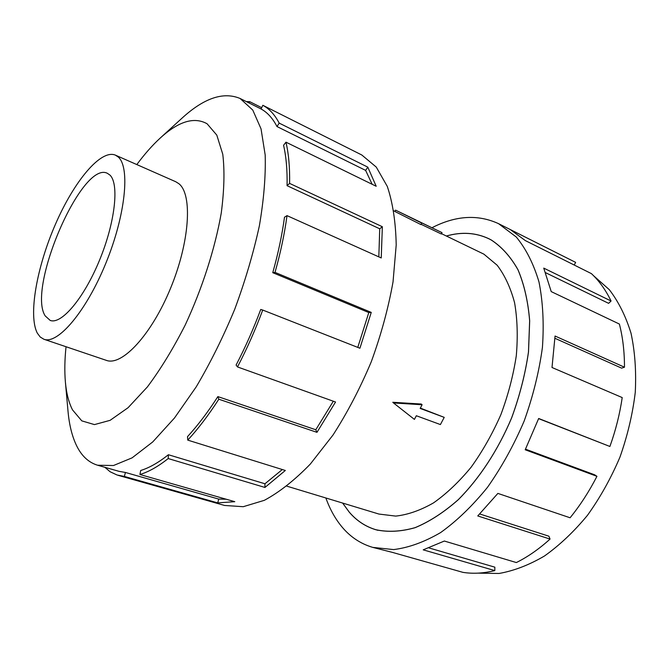 <?xml version="1.0" encoding="UTF-8"?>
<svg xmlns="http://www.w3.org/2000/svg" width="669" height="669" viewBox="0 0 669 669"><rect width="100%" height="100%" fill="white"/><g stroke="black" fill="none" stroke-linecap="round" stroke-linejoin="round"><path stroke-width="1" d="M342.662 503.071L349.218 512.061C356.577 520.674 365.466 526.562 375.869 529.714C388.003 532.323 401.091 531.629 415.14 527.632C429.506 521.653 443.873 512.354 458.223 499.718C479.347 478.594 498.054 450.078 511.66 417.782C519.696 395.814 525.307 373.862 528.477 351.936L529.647 320.819C528.05 301.435 524.162 284.434 517.973 269.791C510.656 256.812 501.767 246.894 491.289 240.029L488.914 238.791C475.801 232.628 461.635 231.708 446.424 236.023M286.884 486.171L378.938 514.06L395.739 516.1C407.881 514.754 420.475 510.347 433.52 502.887C446.583 493.689 459.118 481.789 471.135 467.188C482.558 451.274 492.468 433.755 500.872 414.646C508.164 395.036 513.307 375.401 516.292 355.749C517.957 336.557 517.38 318.862 514.57 302.664C510.564 287.695 504.752 275.21 497.151 265.225L483.904 254.161L441.473 233.657M43.886 339.25L106.354 360.365C121.934 366.386 151.445 334.86 170.536 288.314C189.787 241.86 192.689 194.453 178.891 183.716L175.755 181.742L115.419 155.141C100.768 148.953 73.991 181.441 55.468 224.215C36.812 266.914 28.081 315.492 37.322 333.137L40.224 337.025L43.886 339.25C57.768 344.744 86.184 311.495 105.794 263.352C125.546 215.293 130.338 167.099 118.196 156.972L115.419 155.141M45.224 315.927C26.735 288.163 81.886 160.284 107.349 173.296L109.9 175.044C119.383 183.749 115.168 222.434 99.455 260.383C83.859 298.399 61.322 324.85 50.192 320.418L45.224 315.927M432.266 227.577C455.898 215.51 478.001 214.205 498.572 223.672L516.276 237.01C526.001 248.809 533.578 263.795 538.988 281.967C542.927 301.744 544.081 323.537 542.434 347.345C539.097 371.83 533.001 396.399 524.153 421.06C513.867 445.136 501.633 467.238 487.458 487.366C472.506 505.831 456.902 520.892 440.628 532.566C424.38 542.041 408.717 547.719 393.64 549.584L372.784 547.393C360.507 543.772 350.13 536.822 341.658 526.553C335.069 518.525 329.809 509 325.87 497.987M525.5 449.167L594.674 474.814L596.94 476.328L525.207 449.769L538.67 418.485L609.894 446.474C615.723 430.251 619.82 413.952 622.203 397.57L552.009 367.498L555.053 336.022L624.478 367.206C624.486 351.635 622.789 337.251 619.385 324.055L551.231 291.609L543.746 268.118L611.073 301.008C605.713 289.978 599.156 280.855 591.413 273.629L525.341 240.597L510.322 229.584L575.641 262.382L498.572 223.672M446.374 236.006C461.61 231.666 475.801 232.586 488.939 238.758L491.305 239.995C501.783 246.853 510.681 256.779 518.007 269.766C524.187 284.4 528.075 301.418 529.681 320.794L528.51 351.927C525.332 373.854 519.729 395.814 511.685 417.791C498.079 450.095 479.372 478.619 458.24 499.751C443.881 512.387 429.515 521.695 415.14 527.674C401.091 531.671 387.995 532.365 375.869 529.756C365.45 526.595 356.56 520.708 349.201 512.103L342.612 503.055M66.039 346.734C64.684 359.646 64.467 371.387 65.386 381.966L67.987 410.958C69.216 424.932 72.135 436.606 76.734 445.989C81.752 456.107 88.701 462.522 97.59 465.223L113.479 465.524L132.086 457.855L152.733 441.941L174.484 418L196.218 386.858C210.342 362.966 223.187 337.084 234.744 309.22C245.214 280.905 253.426 253.099 259.38 225.788C263.854 199.513 265.794 175.922 265.192 155.041L261.035 128.841L252.757 110.05L240.087 98.477C223.279 91.444 203.794 98.126 181.617 118.522L160.117 138.157C152.306 145.332 144.537 154.138 136.819 164.574M65.386 381.966C66.39 393.288 68.773 402.604 72.536 409.913L81.785 420.86L94.446 424.598L110.109 420.333L128.08 407.705L147.397 386.916C160.593 369.263 173.187 348.649 185.188 325.075C202.264 288.372 214.975 248.768 221.247 213.11C224.232 190.389 224.742 170.779 222.777 154.28L216.798 135.105L207.081 123.765C194.161 116.531 178.506 121.332 160.117 138.157M118.137 475.333L224.6 505.463L243.248 506.701L264.347 500.32C279.391 492.233 294.728 480.133 310.366 464.01L333.02 435.009C347.412 412.606 360.165 388.187 371.27 361.762C381.087 334.818 388.338 308.175 393.038 281.841L396.207 244.946C395.747 222.3 392.778 202.799 387.301 186.425L376.254 167.074L361.82 155.007L262.833 105.292C269.314 108.746 274.758 114.683 279.182 123.104L367.808 167.15L376.195 186.266L285.956 142.171C288.682 153.778 289.894 167.526 289.602 183.398L382.35 226.732L381.238 257.958L287.009 215.635C284.584 233.665 280.595 252.589 275.026 272.392L371.253 312.398L359.914 348.24L262.733 310.048C255.349 329.884 246.936 348.842 237.495 366.938L335.545 402.019L316.972 432.341L218.822 399.217C208.594 415.098 198.241 428.729 187.755 440.118L285.32 470.474L264.949 487.45L168.203 458.558C158.127 466.536 148.702 471.854 139.921 474.505L234.786 501.683L217.743 502.896L124.359 476.437L117.075 475.007L110.101 471.745L104.899 467.313M124.359 476.437L125.446 472.465L119.074 471.352L97.59 465.223M125.446 472.465L218.721 499.091L226.197 499.225M168.203 458.558L168.404 454.736C158.545 462.588 149.312 467.832 140.716 470.483L139.921 474.505M168.404 454.736L264.941 483.771L282.318 469.546M218.822 399.217L217.86 396.6C207.883 412.129 197.765 425.476 187.512 436.64L187.755 440.118M217.86 396.6L315.785 429.766L333.321 401.224M262.733 310.048L260.734 309.463C253.526 328.839 245.314 347.362 236.098 365.04L237.495 366.938M357.781 347.395L368.803 312.557L371.253 312.398M287.009 215.635L284.492 217.216C282.109 234.852 278.204 253.342 272.76 272.684L368.803 312.557M378.83 256.879L379.724 228.798L382.35 226.732M285.956 142.171L283.572 145.29C286.215 156.68 287.377 170.143 287.068 185.681L379.724 228.798M372.156 184.284L365.617 170.386L367.808 167.15M262.833 105.292L261.077 108.988C267.391 112.417 272.701 118.271 276.999 126.558L365.617 170.386M276.999 126.558L279.182 123.104M287.068 185.681L289.602 183.398M272.76 272.684L275.026 272.392M315.785 429.766L316.972 432.341M264.941 483.771L264.949 487.45M218.721 499.091L217.743 502.896M249.111 102.984L249.637 101.638L261.696 107.676M347.278 147.698L348.148 148.125M246.359 101.604L249.637 101.638M575.641 262.382L574.219 265.033M372.784 547.393L392.36 552.368L462.973 572.371C473.016 573.935 483.628 573.35 494.817 570.598L423.218 549.843L444.341 541.037L516.351 562.554C527.824 556.867 539.055 549.04 550.06 539.072L477.766 515.95L497.878 493.404L570.097 517.773C580.182 505.346 589.13 491.531 596.94 476.328M429.055 547.953L494.859 567.17L494.817 570.598M479.773 513.984L548.881 536.195L550.06 539.072M609.894 446.474L538.612 418.635M624.478 367.206L621.626 368.142L554.977 338.305M611.073 301.008L608.614 303.341L545.628 272.709M593.512 275.661L609.325 289.694C618.532 301.694 625.766 316.203 631.018 333.212C634.94 351.451 636.353 371.161 635.266 392.352C632.665 414.002 627.555 435.594 619.954 457.128C611.023 478.151 600.21 497.527 587.516 515.255C574.01 531.621 559.652 545.21 544.449 556.014C529.087 565.012 513.959 570.833 499.066 573.467L477.925 573.141M442 232.628L395.58 210.15L394.902 211.496L420.943 224.592L421.713 223.078L419.94 222.041L442 232.628L441.297 233.983L421.085 224.299M395.58 210.15L421.713 223.078M420.341 408.098L444.224 417.364L440.403 424.564L416.335 415.742L414.412 419.396L393.497 402.947L422.097 404.753L420.174 408.425L444.224 417.364M393.497 402.947L392.778 402.286L421.253 404.017L422.097 404.753M377.901 530.316L375.869 529.714M394.969 211.362L393.874 210.835M240.087 98.477L261.086 108.972M490.812 239.728L488.914 238.791"/></g></svg>
